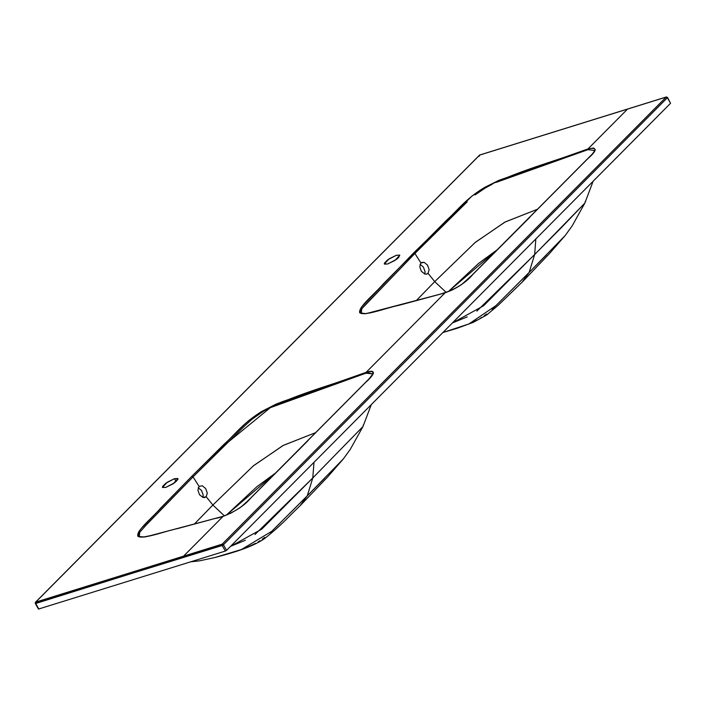 <?xml version="1.0" encoding="UTF-8"?>
<svg xmlns="http://www.w3.org/2000/svg" width="706" height="706" viewBox="0 0 706 706"><rect width="100%" height="100%" fill="white"/><g stroke="black" fill="none" stroke-linecap="round" stroke-linejoin="round"><path stroke-width="1.06" d="M139.232 536.507L139.814 532.156L146.327 524.858L193.038 476.868L199.083 486.416L202.269 485.746L205.64 488.499L207.29 493.035L205.64 488.499L202.269 485.746L199.083 486.416L197.909 490.14L199.48 494.712L202.94 497.421L206.196 496.715L204.413 497.571L206.196 496.715L207.29 493.035L206.196 496.715L212.868 505.037L224.376 515.839L212.868 505.037L253.136 466.039L282.921 445.565L315.617 432.654L283.441 445.31L253.498 465.704L212.868 505.037L194.353 524.073L212.868 505.037L206.196 496.715L204.74 497.518L202.94 497.421L199.48 494.712L197.909 490.14L199.083 486.416L193.038 476.868L191.829 476.285L160.615 508.161C152.461 517.745 134.917 531.715 138.111 536.436C143.936 539.393 164.613 531.247 177.903 528.512L223.149 516.298L183.569 556.152L222.196 544.141L666.164 97.084L627.537 109.095L587.966 148.948L593.693 147.995L595.343 149.813L592.563 153.855L472.808 274.475L461.636 284.509L453.181 289.513L445.001 292.902L366.105 372.353L371.859 371.4L373.474 373.28L370.571 377.41L245.979 502.857L239.608 508.02L231.259 512.944L223.149 516.298L149.963 535.819L144.704 537.001L138.111 536.436L138.87 531.494L141.809 527.85L191.829 476.285L244.32 424.571L248.918 420.441L261.441 411.624L275.834 404.238L282.576 401.617L366.105 372.353L445.001 292.902L365.717 313.729L359.689 312.696L361.295 307.278L413.69 252.88L472.032 196.012L484.81 187.328L498.921 180.321L587.966 148.948L627.537 109.095L479.665 155.073L35.697 602.13L183.569 556.152L223.149 516.298C235.548 511.453 244.77 505.355 250.806 498.012L307.966 440.676M225.355 551.059L38.468 609.066L225.355 551.059L226.591 550.336L225.355 551.059L222.196 545.491L225.355 551.059M35.688 603.489L35.697 602.13L222.196 544.141L222.196 545.491A1.015 0.653 -107.3 0 1 222.196 544.141L223.431 544.767L222.196 545.491L35.441 603.224A1.015 0.741 44.8 0 1 35.697 602.13A1.015 0.653 72.7 0 0 35.688 603.489L38.856 609.057L35.688 603.489L223.431 544.767L667.399 97.71L666.349 96.969L222.196 544.141A1.015 0.741 44.8 0 1 223.431 544.767L226.591 550.336L670.559 103.279L226.591 550.336L223.431 544.767L667.399 97.71L670.559 103.279L667.399 97.71L666.164 97.084L667.144 97.446M667.532 97.437L670.4 102.988M387.753 263.956L384.329 264.009L389.138 258.82L396.375 255.263L399.799 255.219L394.989 260.399L387.753 263.956L384.408 264.115L384.391 263.144L387.691 259.817L396.375 255.263L399.72 255.104L398.581 257.584L396.428 259.402L387.753 263.956M424.747 274.007L425.047 271.598L423.397 267.062L420.017 264.309M426.274 274.166L428.057 273.319L426.274 274.166L424.791 274.016L421.341 271.298L419.77 266.727L420.944 263.011L421.747 262.438L424.13 262.341L427.509 265.103L429.151 269.63L428.057 273.319L426.803 274.069M174.514 478.668L177.859 478.509L177.877 479.48L174.567 482.807L165.892 487.361L162.548 487.519L162.53 486.549L165.839 483.222L174.514 478.668L176.147 481.536L174.514 478.668L177.938 478.615L173.129 483.804L165.892 487.361L162.468 487.414L167.278 482.224L174.514 478.668M480.062 154.949A1.015 0.653 72.7 0 0 479.665 155.073L666.164 97.084A1.015 0.653 -107.3 0 1 666.358 96.969M479.409 156.167L479.665 155.073A1.015 0.741 -135.2 0 0 479.286 155.452M496.256 182.36L587.983 149.654L594.823 150.502L592.413 153.908L467.487 279.708C463.286 283.733 457.682 287.386 450.684 290.669L439.591 294.367L369.626 312.882L364.322 313.746L361.269 313.243L361.79 308.584L414.899 253.463L420.944 263.011L424.13 262.341L427.509 265.103L429.151 269.63L428.057 273.319L434.728 281.632L474.997 242.635L504.781 222.161L537.478 209.25L505.302 221.905L475.359 242.299L434.728 281.632L416.213 300.668L434.728 281.632L446.236 292.434L434.728 281.632L428.057 273.319L426.592 274.113L424.791 274.016L421.341 271.298L419.77 266.727L420.944 263.011L414.899 253.463L361.446 309.113M497.351 249.659L448.195 291.719L478.659 263.373L497.351 249.659M360.713 310.587L360.501 311.681M360.784 312.74L361.304 313.27M511.365 290.263L529.138 272.419L495.921 305.627L468.837 323.992L442.936 332.491L462.174 326.507M468.74 324.036L477.406 319.942M479.956 318.485L481.871 317.303M484.139 315.794L486.575 314.002M492.135 309.299L495.021 306.519M497.165 304.401L502.601 299M546.612 254.778L529.138 272.419L521.963 282.338L498.357 305.16L486.628 315.026L473.144 322.421L456.703 328.422L442.918 332.508M529.138 272.419L534.654 254.548L535.845 238.937L534.654 254.548L529.138 272.419L565.224 235.495L572.16 225.911L584.842 203.125M476.824 311.117L534.654 254.548L584.824 203.169L560.723 228.294L483.601 305.769L452.405 322.951L467.213 316.87M585.045 202.578L585.133 201.616M563.97 236.978L561.932 239.14M560.026 241.099L554.907 246.332M424.844 273.707L425.047 271.598M474.997 194.944L485.393 187.937L492.223 184.248M414.899 253.463L413.69 252.88L414.899 253.463L467.213 201.828M530.224 216.645L587.798 158.682C597.461 150.21 597.514 146.972 587.966 148.948C553.742 161.815 522.052 169.431 484.81 187.328C465.201 199.136 458.273 209.806 446.157 220.625L382.987 284.218C374.904 293.758 358.163 307.004 359.689 312.696C364.358 316.57 385.908 307.94 399.208 305.248L445.001 292.902C457.55 287.951 466.816 281.809 472.808 274.475L529.827 217.28M324.751 478.183L307.278 495.824L312.793 477.953L313.985 462.342L312.793 477.953L261.741 529.173L230.544 546.356L245.353 540.275M308.372 440.05L365.805 382.22C373.562 375.566 377.648 368.567 366.105 372.353C331.388 385.555 299.547 392.686 261.441 411.624C242.202 423.776 235.83 433.793 223.74 444.577L191.829 476.285L193.038 476.868L143.883 527.408M138.694 534.601L138.658 535.377M139.409 536.648L143.186 537.098L150.484 535.616L215.242 518.442C222.893 517.198 231.603 513.288 241.373 506.714L248.856 499.883L368.603 379.307L372.971 373.906L367.323 372.689L270.345 407.662L227.376 442.768L193.038 476.868L244.338 426.23L251.698 419.488L261.873 412.339C265.959 409.471 273.381 406.029 284.13 402.014L365.787 373.174L372.962 373.906L372.768 374.754M275.49 473.064L226.335 515.124L256.799 486.778L275.49 473.064M202.984 497.112L203.187 494.994L201.537 490.458L198.157 487.714M289.504 513.668L307.278 495.824L312.793 477.953L362.981 426.53M342.11 460.383L340.071 462.545M338.165 464.504L333.047 469.737M300.103 505.743L327.302 477.309L343.363 458.9L307.278 495.824L300.103 505.743C287.36 517.842 282.418 524.311 264.768 538.431C253.022 546.62 235.319 552.216 215.074 557.466L240.314 549.912M246.879 547.441L255.546 543.346M258.096 541.89L260.011 540.708M262.279 539.19L264.715 537.407M270.274 532.703L273.16 529.924M275.305 527.806L280.741 522.405M254.963 534.521L312.793 477.953L362.963 426.574L371.277 404.644M363.184 425.974L363.272 425.021M307.278 495.824L271.722 531.327L241.487 549.497L215.092 557.466L199.498 560.846L190.735 561.826M202.887 497.412L203.187 494.994M479.427 155.214L35.459 602.271L479.665 155.073M667.399 97.71A1.015 0.741 -135.2 0 0 666.164 97.084M666.349 96.969L479.851 154.958M565.224 235.495L549.162 253.904L521.963 282.347M593.137 181.239L584.824 203.169M343.363 458.9L350.3 449.316L362.963 426.574M35.459 602.271L35.3 603.489L38.468 609.066"/></g></svg>
